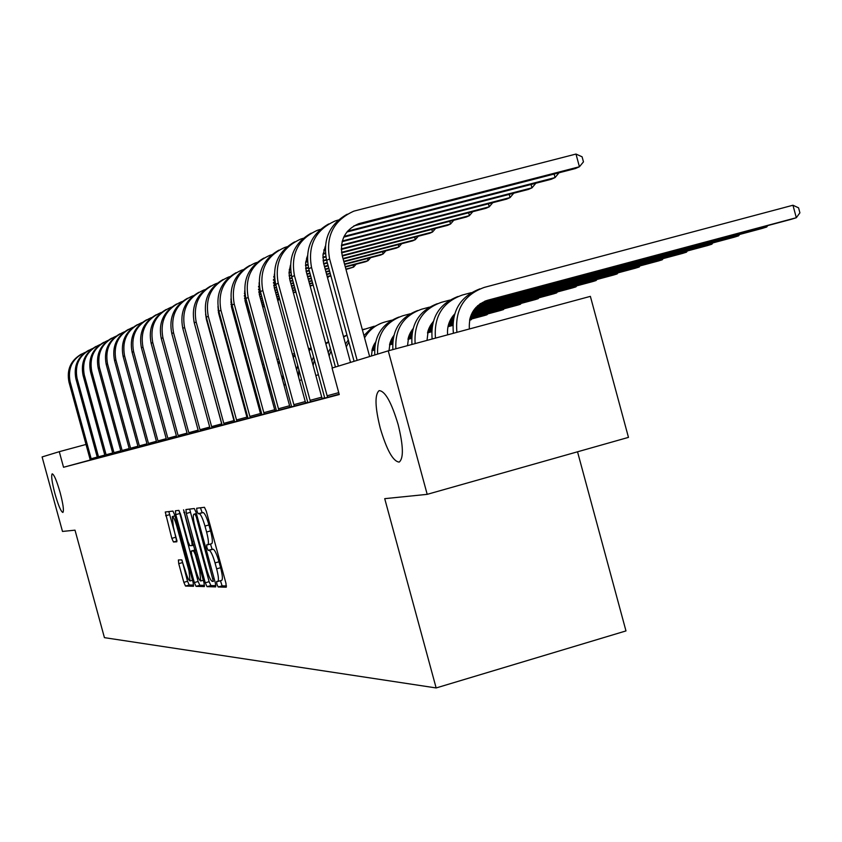 <?xml version="1.0" encoding="UTF-8"?>
<svg xmlns="http://www.w3.org/2000/svg" width="842" height="842" viewBox="0 0 842 842"><rect width="100%" height="100%" fill="white"/><g stroke="black" fill="none" stroke-linecap="round" stroke-linejoin="round"><path stroke-width="1.26" d="M216.878 584.201L218.162 586.969L226.256 587.2L225.94 583.222L206.301 511.22L204.459 507.305L196.66 508.242L196.923 511.052L198.186 513.757L199.175 513.652C200.796 514.251 202.733 518.398 204.974 526.071L206.595 532.018C208.49 539.427 208.89 543.69 207.795 544.785L206.648 544.869L206.9 547.637L208.174 550.373L209.184 550.331C210.837 551.036 212.784 555.225 215.026 562.909L216.647 568.855C218.52 576.202 218.909 580.401 217.815 581.464L216.626 581.464L216.878 584.201M220.436 580.717L222.099 585.843L226.477 585.958M200.48 507.789L202.133 512.652L203.132 512.546L199.175 513.652M210.468 544.037L212.121 549.258L213.142 549.216L209.184 550.331M60.15 492.623C56.719 480.708 54.067 474.446 52.193 473.825C51.025 475.53 51.93 482.15 54.93 493.665C58.351 505.516 60.992 511.778 62.887 512.452C64.076 510.82 63.161 504.211 60.15 492.623M398.14 424.557C391.435 402.244 385.099 390.941 379.121 390.625C374.637 394.551 375.006 407.054 380.237 428.157C386.804 450.186 393.119 461.5 399.182 462.09C403.739 458.437 403.392 445.934 398.14 424.557M178.378 559.962L178.736 563.666L183.83 582.338L185.503 586.053L193.502 586.274L193.123 582.527L174.631 514.767L172.936 511.083L165.264 512.01L171.821 538.343L173.473 541.995L176.809 541.806L173.336 526.745L172.294 516.588C173.505 516.893 175.031 520.167 176.862 526.439L189.018 570.96L190.039 580.959C188.797 580.601 187.25 577.275 185.408 570.96L181.714 559.877L178.378 559.962M75.012 530.165L62.487 531.439L42.1 456.943L59.277 451.68L63.539 467.268L339.252 394.54L332.064 368.059L388.246 350.84L427.199 494.349L384.72 498.664L436.145 687.946L104.429 637.647L75.012 530.165M205.259 582.79L207.027 586.653L215.668 586.895L215.352 583.001L196.07 512.368L194.291 508.526L185.956 509.526L186.335 513.462L205.259 582.79L209.121 581.685L210.9 585.548L215.878 585.685M204.343 586.579L196.049 586.348L194.323 582.559L175.789 514.641L175.399 510.789L178.799 510.378L180.514 514.115L188.103 541.922L189.839 545.69L192.186 545.574L191.808 541.711L183.577 509.81L204.006 582.759L204.374 586.579M436.145 687.946L625.974 630.921L577.528 451.796M324.57 397.845L322.212 398.477M307.656 402.329L305.73 402.834M291.585 406.581L290.048 406.981M276.313 410.622L275.123 410.938M261.767 414.475L260.904 414.696M247.895 418.137L247.338 418.295M90.22 460.016L63.539 467.268M339.168 394.193L322.812 398.592L324.612 398.098L324.338 396.54L291.785 276.808C287.932 257.231 294.416 242.675 311.224 233.139M294.637 241.865C278.27 251.179 271.955 265.367 275.702 284.417L307.425 401.055L307.698 402.581L305.983 403.034L324.044 398.171L322.275 398.634L321.728 397.171L289.911 280.165L289.038 272.64L290.437 265.241M291.627 406.812L307.467 402.55L305.783 403.002L305.257 401.571L274.229 287.522L274.366 274.134M263.914 258.041C248.337 266.935 242.338 280.418 245.896 298.5L276.092 409.412L276.355 410.864L274.808 411.275L291.616 406.749L290.111 407.139L289.595 405.749L259.325 294.511L259.136 282.67M249.653 265.546C234.455 274.239 228.592 287.406 232.066 305.036L261.546 413.285L261.809 414.706L260.336 415.095L276.344 410.78L275.187 411.085L274.681 409.728L245.127 301.162L244.675 290.879M236.055 272.703C221.214 281.207 215.489 294.068 218.888 311.266L247.685 416.99L247.937 418.369L246.538 418.748L261.799 414.632L260.957 414.853L260.473 413.517L231.603 307.498L230.961 298.805M234.708 421.863L247.927 418.306L246.916 417.137L218.699 313.55L217.941 306.509M210.689 286.048C196.512 294.205 191.039 306.488 194.281 322.896L221.814 423.884L222.067 425.21L220.783 425.547L234.423 421.863M222.046 425.136L193.965 321.612M222.056 425.147L208.742 428.725L209.974 428.399L209.721 427.115L182.788 328.338C179.62 312.287 184.977 300.278 198.838 292.29M209.963 428.346L197.228 431.778L198.396 431.451L198.154 430.199L171.789 333.537C168.684 317.844 173.926 306.088 187.492 298.257M198.386 431.399L186.187 434.693L187.313 434.388L187.071 433.156L161.254 338.516C158.212 323.17 163.337 311.656 176.631 303.983M187.303 434.335L175.589 437.493L176.673 437.198L176.431 435.988L151.139 343.294C148.171 328.275 153.191 316.992 166.2 309.467M176.662 437.145L165.432 440.177L166.463 439.892L166.232 438.714L141.435 347.883C138.53 333.169 143.445 322.118 156.202 314.729M166.453 439.85L155.665 442.755L156.665 442.482L156.423 441.324L132.12 352.293C129.268 337.874 134.089 327.043 146.592 319.792M156.654 442.439L146.276 445.239L147.234 444.976L147.003 443.839L123.164 356.524C120.364 342.399 125.09 331.769 137.351 324.654M147.224 444.934L137.235 447.628L138.162 447.376L137.941 446.26L114.544 360.597C111.797 346.746 116.428 336.326 128.458 329.327M138.151 447.334L128.542 449.923L129.426 449.681L129.205 448.586L106.239 364.523C103.545 350.935 108.102 340.705 119.901 333.832M129.426 449.639L120.153 452.133L121.016 451.901L120.795 450.838L98.24 368.301C95.599 354.966 100.072 344.925 111.66 338.168M121.006 451.87L112.081 454.27L112.902 454.048L112.681 452.996L90.536 371.943C87.936 358.86 92.325 348.998 103.713 342.357M112.891 454.017L89.473 460.248L90.22 460.037L90.01 459.048L68.981 382.131C66.518 369.733 70.686 360.376 81.485 354.05M388.246 350.84L590.379 296.363L628.469 437.377L427.199 494.349M86.021 444.45L59.277 451.68M318.402 374.732L315.834 375.511M301.647 379.805L299.51 380.447M285.722 384.626L283.986 385.152M270.587 389.204L269.219 389.625M256.178 393.572L255.126 393.888M242.433 397.729L241.686 397.95M217.92 581.412L221.772 580.327C222.877 579.275 222.488 575.065 220.615 567.718L216.647 568.855M213.142 549.216C214.794 549.91 216.752 554.11 218.994 561.782L220.615 567.718M207.858 544.763L211.742 543.669C212.847 542.574 212.458 538.312 210.563 530.902L206.595 532.018M203.132 512.546C204.764 513.146 206.7 517.283 208.942 524.955L210.563 530.902M189.639 509.084L209.121 581.685M213.363 581.401L196.249 516.788L194.997 514.104L193.87 514.23C192.807 515.357 193.218 519.577 195.091 526.913L206.543 568.897C208.742 576.433 210.658 580.601 212.289 581.38L213.363 581.401M204.532 585.39L199.838 585.264L196.049 586.348M179.02 510.505L198.112 581.475L199.838 585.264M195.975 570.76C197.87 577.202 199.449 580.601 200.743 580.969L199.733 570.76L195.365 554.752L193.618 550.942L191.26 551.036L191.639 554.867L195.975 570.76M168.821 511.578L176.957 540.785M181.935 560.025L187.545 581.275L189.229 584.99L193.639 585.106M469.362 328.969C468.541 314.487 474.678 304.899 487.781 300.215L796.322 217.72L792.964 205.238L484.308 287.385C463.921 294.805 454.796 309.782 456.922 332.327M484.655 301.278L791.469 219.246L796.322 217.72L799.9 212.826L798.563 207.837L792.964 205.238M479.898 288.869C460.142 296.489 451.312 311.287 453.406 333.274M353.829 225.909L575.423 168.537L579.422 166.758L575.991 154.054L353.882 211.131C333.579 220.288 325.486 236.223 329.611 258.926L357.166 360.365M347.178 214.226C329.433 224.246 322.591 239.612 326.654 260.325L354.082 361.313M369.638 356.545L342.231 255.642C339.484 240.359 344.978 229.708 358.713 223.688L579.422 166.758L583.464 161.875L582.096 156.801L575.991 154.054M447.618 334.832C446.923 326.759 449.249 319.834 454.606 314.055M479.856 303.962L762.084 228.456L766.694 227.014L766.399 225.94M480.361 303.604L766.694 227.014L767.746 225.582M471.194 292.679L462.279 295.058C442.682 302.131 433.746 316.487 435.461 338.116M458.027 296.479C439.071 303.762 430.441 317.939 432.125 339.01M427.031 340.378L428.231 330.253L433.251 321.549M477.446 305.92L734.203 237.202L738.571 235.834L738.297 234.823M477.772 305.625L738.571 235.834L739.592 234.476M449.723 300.11L441.418 302.32C422.568 309.067 413.801 322.823 415.138 343.589M437.314 303.688C419.106 310.656 410.664 324.233 411.98 344.441M338.337 220.015L335.2 220.951C315.424 229.877 307.53 245.38 311.54 267.472L338.358 366.133M328.717 223.94C311.445 233.718 304.793 248.664 308.74 268.798L335.442 367.028M350.504 362.407L323.528 262.967L322.991 255.052L325.338 246.19M346.872 232.013L551.289 179.262L555.067 177.578L554.11 174.031M347.63 231.108L555.067 177.578L559.035 172.757M327.696 397.298L327.128 395.793L338.737 392.635M320.328 229.403L317.508 230.255C298.226 238.96 290.532 254.052 294.437 275.555L327.128 395.793M332.39 367.954L306.141 271.25L305.657 262.872L307.404 255.936M343.725 237.16L528.397 189.429L531.986 187.84L531.07 184.482M344.094 236.391L531.986 187.84L535.828 183.251M407.528 345.641L408.696 336.589L413.012 328.685M475.783 307.614L707.701 245.517L711.858 244.212L711.606 243.254M476.014 307.351L711.858 244.212L712.837 242.928M429.367 307.151L421.621 309.214C403.476 315.655 394.898 328.843 395.866 348.777M417.653 310.54C400.171 317.202 391.909 330.211 392.877 349.588M389.004 350.63L390.13 342.61L393.803 335.505M474.52 309.13L682.494 253.421L686.451 252.179L686.209 251.274M474.699 308.898L686.451 252.179L687.388 250.958M410.054 313.834L402.813 315.771C385.194 321.991 376.806 334.769 377.616 354.093M398.971 317.045C381.984 323.517 373.922 336.158 374.785 354.966M371.417 355.998L372.385 348.641L375.564 342.02M452.87 316.045L454.122 315.708M473.53 310.509L658.476 260.957L662.244 259.778L662.012 258.904M453.049 315.824L454.175 315.518M473.678 310.298L662.244 259.778L663.149 258.61M391.698 320.192L384.92 322.002C376.079 324.507 369.291 329.801 364.565 337.863M381.205 323.233L371.585 327.927L363.933 335.537M310.624 401.813L310.077 400.339L321.728 397.171M303.257 238.297L300.741 239.075C281.923 247.569 274.418 262.283 278.218 283.217L310.077 400.339M342.115 241.675L506.663 199.091L510.073 197.575L509.21 194.386M342.305 240.991L510.073 197.575L513.746 193.218M294.405 406.097L293.879 404.665L305.257 401.571M287.069 246.748L284.807 247.443C266.44 255.736 259.115 270.093 262.82 290.501L293.879 404.665M278.891 250.158C262.925 259.252 256.768 273.082 260.42 291.637L291.637 406.823M323.833 250.295L325.201 249.937M341.399 245.738L486.002 208.269L489.244 206.827L488.423 203.806M324.023 249.632L325.201 249.327M341.463 245.117L489.244 206.827L492.759 202.69M278.997 410.17L278.481 408.77L289.595 405.749M271.682 254.779L269.661 255.41C251.726 263.514 244.559 277.513 248.18 297.426L278.481 408.77M306.52 258.473L307.341 258.262M323.075 254.179L325.401 253.579M341.284 249.453L466.331 217.004L469.426 215.636L468.647 212.763M306.709 257.841L307.341 257.684M323.16 253.579L325.349 253.01M341.273 248.874L469.426 215.636L472.783 211.689M432.346 322.612L432.998 322.444M451.901 317.371L453.838 316.855M472.741 311.793L635.573 268.145L639.173 267.009L638.941 266.188M432.525 322.402L433.051 322.254M452.049 317.171L453.88 316.676M472.857 311.593L639.173 267.009L640.036 265.904M374.227 326.233L362.407 329.938M364.281 329.127L362.365 329.769M348.293 339.989L345.525 344.062M348.83 341.989L346.283 346.862M264.325 414.043L263.83 412.675L274.681 409.728M257.042 262.42L255.242 262.988C237.718 270.903 230.708 284.585 234.234 304.015L263.83 412.675M305.741 262.188L307.488 261.725M322.907 257.726L325.886 256.947M341.631 252.863L447.586 225.33L450.533 224.025L449.796 221.299M305.825 261.609L307.446 261.188M322.907 257.178L325.791 256.421M341.547 252.337L450.533 224.025L453.754 220.267M431.409 323.875L432.714 323.528M451.123 318.592L453.606 317.929M472.088 312.971L613.702 274.997L617.133 273.924L616.923 273.134M431.546 323.686L432.756 323.36M451.238 318.402L453.638 317.76M472.183 312.792L617.133 273.924L617.965 272.861M346.967 335.127L343.483 336.558M330.38 348.399L328.201 352.535M346.999 335.221L343.599 336.989M331.053 350.872L329.127 355.955M250.337 417.737L249.864 416.411L260.473 413.517M243.096 269.703L241.496 270.219C224.361 277.955 217.51 291.321 220.951 310.288L249.864 416.411M289.301 269.798L290.522 269.472M305.509 265.577L307.898 264.956M323.17 260.988L326.591 260.094M342.326 256L429.704 233.276L432.514 232.024L431.809 229.434M289.395 269.251L290.49 268.966M305.52 265.051L307.814 264.451M323.096 260.483L326.464 259.61M342.199 255.515L432.514 232.024L435.598 228.445M411.959 330.064L412.706 329.864M430.641 325.054L432.483 324.559M450.481 319.728L453.406 318.939M471.552 314.077L592.8 281.554L596.083 280.523L595.883 279.776M412.096 329.875L412.748 329.696M430.757 324.865L432.525 324.391M450.575 319.55L453.438 318.781M471.625 313.908L596.083 280.523L596.883 279.512M328.559 341.715L325.675 343.252M313.54 356.84L311.908 361.071M328.654 342.073L325.854 343.904M314.382 359.923L313.119 365.512M237.002 421.263L236.528 419.958L246.916 417.137M229.792 276.65L228.382 277.113C211.616 284.691 204.911 297.742 208.279 316.287L236.528 419.958M223.088 279.523C208.584 287.859 202.985 300.415 206.301 317.224L234.708 421.874M273.703 277.039L274.439 276.839M289.027 273.05L290.879 272.566M305.699 268.703L308.53 267.966M323.77 263.999L327.391 263.062M343.136 258.957L412.622 240.865L415.306 239.675L414.643 237.191M273.787 276.513L274.418 276.355M289.038 272.545L290.806 272.082M305.646 268.219L308.414 267.503M323.654 263.535L327.264 262.588M343.01 258.494L415.306 239.675L418.274 236.255M411.212 331.18L412.475 330.843M430.009 326.138L432.293 325.528M449.954 320.791L453.249 319.907M471.099 315.118L572.792 287.827L575.939 286.848L575.749 286.133M411.328 331.011L412.506 330.695M430.104 325.97L432.325 325.38M450.028 320.623L453.27 319.76M471.162 314.95L575.939 286.848L576.717 285.87M326.549 342.747L325.612 342.999M311.214 348.262L308.856 349.83M297.742 365.449L296.658 369.964M311.372 348.872L309.088 350.693M298.857 369.543L298.573 377.005M224.256 424.631L223.804 423.358L233.96 420.59L206.374 319.328L205.606 314.077M217.099 283.291L215.857 283.691C199.449 291.111 192.881 303.888 196.175 322.002L223.804 423.358M233.96 420.59L234.423 421.874M273.387 280.154L274.745 279.797M289.153 276.05L291.437 275.45M306.214 271.598L309.288 270.798M324.538 266.819L328.159 265.883M343.894 261.778L396.298 248.116L398.866 246.98L398.224 244.612M273.408 279.67L274.681 279.344M289.111 275.576L291.332 274.997M306.109 271.145L309.161 270.356M324.412 266.377L328.033 265.44M343.778 261.336L398.866 246.98L401.708 243.706M392.751 337.021L393.488 336.821M410.591 332.232L412.285 331.78M429.494 327.159L432.135 326.454M449.502 321.791L453.122 320.813M470.72 316.097L553.647 293.837L556.657 292.89L556.478 292.206M392.856 336.853L393.519 336.674M410.685 332.064L412.317 331.632M429.567 327.001L432.156 326.307M449.575 321.633L453.143 320.676M470.783 315.939L556.657 292.89L557.404 291.963M311.14 348.009L308.551 348.704M294.826 354.745L292.942 356.282M282.996 374.585L282.628 380.131M295.058 355.587L293.227 357.355M284.88 381.51L285.322 384.741M212.068 427.852L211.626 426.61L221.583 423.894M204.964 289.637L203.88 289.995C187.808 297.258 181.377 309.751 184.598 327.475L211.626 426.61M258.515 286.933L259.431 286.69M273.45 283.038L275.239 282.565M289.585 278.828L292.153 278.155M306.93 274.303L310.014 273.492M325.265 269.514L328.885 268.566M344.631 264.462L380.658 255.063L383.121 253.968L382.51 251.716M258.547 286.469L259.378 286.248M273.418 282.586L275.155 282.133M289.501 278.397L292.037 277.734M306.825 273.871L309.909 273.071M325.149 269.093L328.769 268.145M344.515 264.041L383.121 253.968L385.857 250.842M282.144 378.374L282.786 376.174M392.14 338.021L393.298 337.716M410.075 333.211L412.127 332.664M429.052 328.117L431.999 327.327M449.133 322.728L453.017 321.686M470.404 317.013L535.291 299.594L538.175 298.689L537.996 298.036M392.235 337.863L393.33 337.568M410.149 333.053L412.148 332.516M429.115 327.97L432.02 327.191M449.186 322.581L453.028 321.549M470.457 316.866L538.175 298.689L538.891 297.794M294.511 353.556L292.363 354.156M279.344 361.165L277.86 362.618M269.661 385.794L270.124 389.351M279.628 362.228L278.207 363.891M200.407 430.936L199.975 429.715L209.711 427.062M193.355 295.71L192.408 296.026C176.673 303.141 170.368 315.371 173.526 332.716L199.975 429.715M244.359 293.395L244.885 293.258M258.526 289.701L259.873 289.343M273.808 285.712L275.902 285.164M290.248 281.417L292.848 280.733M307.635 276.881L310.719 276.071M325.97 272.092L329.59 271.145M345.325 267.03L365.691 261.715L368.049 260.673L367.459 258.505M258.505 289.269L259.799 288.932M273.734 285.291L275.787 284.754M290.143 281.007L292.742 280.333M307.53 276.471L310.614 275.671M325.854 271.682L329.475 270.735M345.22 266.63L368.049 260.673L370.669 257.673M268.893 388.446L269.093 383.72M374.595 343.547L375.258 343.357M391.635 338.968L393.14 338.558M409.644 334.127L411.991 333.495M428.673 329.022L431.893 328.159M448.818 323.612L452.933 322.507M470.141 317.887L517.672 305.12L520.451 304.246L520.282 303.625M374.679 343.389L375.29 343.231M391.709 338.821L393.161 338.431M409.707 333.99L412.012 333.369M428.736 328.875L431.914 328.022M448.86 323.475L452.943 322.381M470.183 317.75L520.451 304.246L521.145 303.394M264.683 367.512L263.557 368.838M278.723 358.892L277.018 359.534M265.041 368.807L263.967 370.333M189.229 433.883L188.808 432.693L198.144 430.157M182.23 301.531L181.419 301.794C166 308.772 159.822 320.749 162.906 337.737L188.808 432.693M244.327 296.058L245.275 295.816M258.831 292.269L260.483 291.837M274.418 288.196L276.576 287.638M290.922 283.88L293.521 283.207M308.309 279.344L311.393 278.534M326.633 274.545L330.253 273.608M345.999 269.493L353.598 267.093L353.03 265.019M244.317 295.647L245.201 295.416M258.768 291.869L260.378 291.448M274.313 287.806L276.471 287.248M290.816 283.491L293.416 282.817M308.204 278.955L311.287 278.144M326.528 274.166L330.148 273.218M345.894 269.103L353.598 267.093L356.124 264.22M374.09 344.452L375.1 344.178M391.204 339.852L393.014 339.368M409.275 335L411.885 334.295M428.368 329.875L431.809 328.948M448.554 324.444L452.87 323.286M469.931 318.708L500.769 310.424L503.432 309.593L503.263 308.993M374.164 344.304L375.132 344.052M391.267 339.715L393.035 339.242M409.328 334.863L411.906 334.169M428.41 329.738L431.83 328.822M448.597 324.317L452.88 323.17M469.962 318.581L503.432 309.593L504.095 308.761M263.757 364.112L262.409 364.639M250.79 373.806L249.979 374.964M263.788 364.218L262.472 364.849M251.221 375.364L250.453 376.7M178.525 436.714L178.115 435.546L187.05 433.114M171.579 307.109L170.884 307.341C155.77 314.171 149.718 325.907 152.739 342.547L178.115 435.546M230.813 302.141L231.382 301.994M244.58 298.542L245.822 298.215M259.368 294.668L261.125 294.205M275.06 290.564L277.218 289.995M291.564 286.248L294.163 285.564M308.951 281.702L312.035 280.891M327.275 276.902L330.895 275.955M244.517 298.152L245.727 297.836M259.262 294.3L261.02 293.837M274.955 290.195L277.113 289.627M291.469 285.87L294.058 285.196M308.846 281.323L311.929 280.523M327.17 276.534L330.79 275.587M373.659 345.304L374.974 344.946M390.835 340.694L392.898 340.136M408.959 335.821L411.801 335.053M428.094 330.674L431.746 329.696M448.333 325.244L452.828 324.033M469.741 319.486L484.518 315.518L487.076 314.719L486.918 314.14M373.722 345.167L374.995 344.831M390.888 340.557L392.919 340.01M409.002 335.695L411.812 334.937M428.136 330.548L431.757 329.58M448.365 325.117L452.838 323.917M469.773 319.371L487.076 314.719L487.718 313.929M249.548 369.228L248.548 369.722M237.623 380.068L237.076 381.026M249.621 369.501L248.643 370.08M238.128 381.931L237.633 383.047M168.242 439.429L167.842 438.282L176.42 435.945M161.348 312.456L160.78 312.656C145.95 319.36 140.014 330.864 142.972 347.157L167.842 438.282M231.003 304.52L231.876 304.299M245.054 300.847L246.432 300.489M259.989 296.942L261.736 296.479M275.681 292.827L277.828 292.269M292.185 288.511L294.774 287.827M309.561 283.954L312.645 283.154M230.961 304.151L231.782 303.941M244.959 300.489L246.338 300.131M259.883 296.584L261.641 296.121M275.576 292.469L277.734 291.911M292.079 288.153L294.679 287.469M309.467 283.607L312.55 282.796M328.759 276.513L327.538 277.892M373.301 346.115L374.869 345.694M390.52 341.484L392.814 340.863M408.696 336.6L411.738 335.779M427.873 331.443L431.704 330.411M448.144 326.001L452.796 324.749M469.594 320.202L471.352 319.655L471.204 319.097M373.353 345.988L374.879 345.578M390.572 341.357L392.825 340.747M408.728 336.474L411.749 335.663M427.904 331.327L431.704 330.306M448.176 325.875L452.807 324.633M469.615 320.118L471.973 318.886M236.055 374.311L235.36 374.732M225.14 386.352L224.825 387.057M236.17 374.753L235.497 375.227M225.751 388.604L225.477 389.467M158.359 442.039L157.97 440.913L166.221 438.671M151.539 317.592L151.065 317.76C136.509 324.338 130.689 335.621 133.583 351.598L157.97 440.913M218.057 310.256L218.594 310.119M231.413 306.751L232.455 306.477M245.643 303.025L247.032 302.667M260.578 299.11L262.336 298.657M276.271 295.005L278.428 294.437M292.774 290.679L295.363 289.995M310.151 286.122L313.161 285.049M231.34 306.404L232.371 306.141M245.548 302.688L246.938 302.32M260.483 298.773L262.241 298.31M276.176 294.658L278.334 294.1M292.679 290.343L295.279 289.659M310.056 285.785L313.14 284.975M372.985 346.872L374.774 346.399M390.256 342.231L392.74 341.568M408.465 337.337L411.685 336.474M427.683 332.169L431.662 331.106M447.986 326.717L452.785 325.422M373.038 346.757L374.785 346.283M390.299 342.115L392.751 341.452M408.496 337.221L411.685 336.368M427.715 332.064L431.672 330.99M448.007 326.601L452.785 325.317M235.992 374.058L235.234 374.258M148.876 444.555L148.487 443.45L156.412 441.292M142.098 322.539L141.73 322.665C127.447 329.127 121.732 340.189 124.574 355.861L148.487 443.45M218.415 312.403L219.141 312.214M231.971 308.856L233.034 308.572M246.211 305.12L247.601 304.751M261.146 301.204L262.904 300.741M276.839 297.089L278.997 296.521M293.342 292.763L295.931 292.079M218.352 312.066L219.046 311.887M231.887 308.519L232.939 308.246M246.117 304.793L247.506 304.425M261.052 300.878L262.809 300.415M276.744 296.763L278.902 296.195M293.248 292.437L295.847 291.753M372.722 347.599L374.701 347.072M390.025 342.947L392.688 342.231M408.275 338.042L411.643 337.137M427.525 332.864L431.641 331.759M372.764 347.483L374.711 346.957M390.067 342.831L392.698 342.126M408.296 337.937L411.654 337.032M427.547 332.758L431.651 331.653M139.74 446.965L139.362 445.881L146.992 443.808M133.025 327.285L132.741 327.391C118.722 333.737 113.112 344.588 115.901 359.955L139.362 445.881M218.941 314.424L219.688 314.234M232.518 310.866L233.581 310.582M246.759 307.13L248.148 306.762M261.694 303.204L263.451 302.752M277.376 299.089L279.533 298.531M218.846 314.108L219.604 313.908M232.434 310.551L233.487 310.266M246.674 306.814L248.064 306.446M261.609 302.888L263.357 302.436M277.292 298.773L279.449 298.215M372.49 348.293L374.648 347.714M389.835 343.631L392.646 342.873M408.107 338.716L411.622 337.768M428.168 332.695L427.494 332.979M372.532 348.178L374.658 347.609M389.867 343.525L392.656 342.768M408.138 338.61L411.622 337.674M130.952 449.281L130.584 448.218L137.93 446.228M124.3 331.864L124.1 331.937C110.323 338.168 104.808 348.82 107.544 363.902L130.584 448.218M219.467 316.36L220.215 316.16M233.045 312.792L234.108 312.519M247.285 309.056L248.674 308.698M262.22 305.141L263.967 304.678M277.828 300.752L277.597 299.036M219.383 316.055L220.13 315.855M232.96 312.487L234.023 312.214M247.201 308.751L248.59 308.393M262.136 304.836L263.893 304.372M277.818 300.72L279.628 298.878M372.301 348.946L374.606 348.325M389.667 344.273L392.614 343.483M407.97 339.358L411.601 338.379M372.322 348.841L374.606 348.23M389.699 344.178L392.625 343.389M407.991 339.252L411.601 338.284M122.479 451.522L122.122 450.481L129.194 448.554M115.891 336.274L115.764 336.316C102.24 342.441 96.819 352.903 99.503 367.701L122.122 450.481M219.972 318.223L220.72 318.023M233.55 314.655L234.613 314.382M247.79 310.919L249.179 310.551M262.725 306.993L264.472 306.53M219.888 317.929L220.646 317.729M233.476 314.361L234.529 314.087M247.706 310.624L249.095 310.256M262.641 306.698L264.399 306.235M372.132 349.577L374.574 348.914M389.53 344.894L392.604 344.073M372.153 349.472L374.574 348.83M389.551 344.799L392.604 343.978M114.312 453.68L113.965 452.659L120.785 450.796M107.787 340.515L107.734 340.536C94.441 346.557 89.115 356.829 91.746 371.375L113.965 452.659M220.457 320.023L221.214 319.823M234.044 316.445L235.097 316.171M248.274 312.708L249.664 312.34M220.383 319.739L221.141 319.539M233.96 316.16L235.023 315.887M248.201 312.424L249.59 312.056M371.985 350.177L374.543 349.483M372.006 350.083L374.553 349.398M106.439 455.764L106.092 454.754L112.681 452.964M99.977 344.61C86.915 350.535 81.674 360.629 84.274 374.911L106.092 454.754M96.041 346.399C84.853 352.924 80.548 362.607 83.095 375.458L105.082 456.122M220.93 321.749L221.688 321.549M234.508 318.171L235.571 317.897M220.857 321.476L221.604 321.276M234.434 317.897L235.497 317.623M371.869 350.746L374.532 350.019M371.88 350.661L374.532 349.946M98.84 457.774L98.503 456.785L104.85 455.059M92.431 348.567C79.632 354.408 74.506 364.323 77.054 378.321L98.503 456.785M88.631 350.293C77.643 356.713 73.412 366.238 75.917 378.858L97.525 458.122M221.383 323.412L222.141 323.212M234.95 319.802L235.96 319.35M221.309 323.149L222.067 322.949M234.897 319.571L235.949 319.297M91.494 459.711L91.168 458.743L97.304 457.069M85.147 352.388C72.591 358.145 67.57 367.891 70.075 381.615L91.168 458.743M221.825 325.023L222.572 324.823M221.751 324.759L222.509 324.57M222.099 585.843L218.162 586.969M202.133 512.652L198.186 513.757M212.121 549.258L208.174 550.373M218.994 561.782L215.026 562.909M208.942 524.955L204.974 526.071M190.208 512.378L186.335 513.462M210.9 585.548L207.027 586.653M214.089 578.391L213.131 578.675M197.207 516.525L196.249 516.788M196.439 513.704L194.997 514.104M193.923 514.22L196.397 513.536L193.965 514.22M198.112 581.475L194.323 582.559M179.578 513.588L175.789 514.641M193.734 545.132L192.208 545.563L193.734 545.132M192.734 541.448L191.808 541.711M184.777 512.294L183.851 512.557M200.659 570.497L199.733 570.76M196.291 554.489L195.365 554.752M195.197 550.5L193.618 550.942M191.26 551.036L195.06 549.963L191.292 551.036M189.903 570.708L189.018 570.96M177.746 526.187L176.862 526.439M176.967 541.017L173.473 541.995M175.536 537.291L171.821 538.343M169.379 514.736L165.663 515.778M189.229 584.99L185.503 586.053M187.545 581.275L183.83 582.338M182.451 562.614L178.736 563.666M487.781 300.215L485.076 301.11M329.611 258.926L326.654 260.325M360.365 223.193L357.271 224.751M311.54 267.472L308.74 268.798M294.437 275.555L291.785 276.808M278.218 283.217L275.702 284.417M262.82 290.501L260.42 291.637M248.18 297.426L245.896 298.5M234.234 304.015L232.066 305.036M220.951 310.288L218.888 311.266M208.279 316.287L206.301 317.224M196.175 322.002L194.281 322.896M184.598 327.475L182.788 328.338M173.526 332.716L171.789 333.537M162.906 337.737L161.254 338.516M152.739 342.547L151.139 343.294M142.972 347.157L141.435 347.883M133.583 351.598L132.12 352.293M124.574 355.861L123.164 356.524M115.901 359.955L114.544 360.597M107.544 363.902L106.239 364.523M99.503 367.701L98.24 368.301M91.746 371.375L90.536 371.943M84.274 374.911L83.095 375.458M77.054 378.321L75.917 378.858M70.075 381.615L68.981 382.131M221.772 580.327L217.815 581.464M211.742 543.669L207.795 544.785M203.311 580.233L200.743 580.969M192.502 580.254L190.039 580.959M174.925 515.851L172.294 516.588M358.713 223.688L355.629 225.235"/></g></svg>
